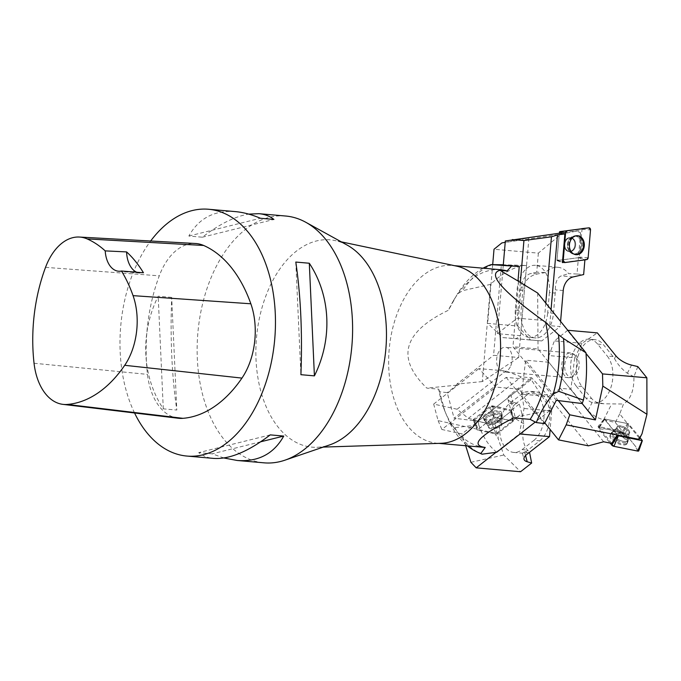 <?xml version="1.0" encoding="UTF-8"?>
<svg xmlns="http://www.w3.org/2000/svg" width="681" height="681" viewBox="0 0 681 681"><rect width="100%" height="100%" fill="white"/><g stroke="black" fill="none" stroke-linecap="round" stroke-linejoin="round"><path stroke-width="0.51" stroke-dasharray="3.4 2.55" d="M577.394 372.32A11.568 7.219 95 0 1 572.457 376.925A11.568 7.219 95 0 1 564.719 364.897A11.568 7.219 95 0 1 574.441 354.401A11.568 7.219 95 0 1 577.394 372.32M575.36 372.601A12.411 7.738 -85 0 0 572.185 353.388A12.411 7.738 -85 0 0 570.567 352.954A12.411 7.738 -85 0 0 561.765 364.641A12.411 7.738 -85 0 0 568.397 377.674A12.411 7.738 -85 0 0 570.065 377.538A12.411 7.738 -85 0 0 575.36 372.601M503.268 265.13L526.549 265.607L518.675 357.499L493.597 355.295L501.327 265.088M603.63 441.782L560.437 388.332L570.891 389.251L574.653 357.84L548.954 355.584L548.792 362.241L582.161 403.544L538.024 348.919L512.955 346.714L556.292 400.343M510.282 366.88A12.411 7.738 95 0 1 503.319 371.962A12.411 7.738 95 0 1 496.687 358.921A12.411 7.738 95 0 1 505.489 347.242A12.411 7.738 95 0 1 511.695 354.29A12.411 7.738 95 0 1 510.282 366.88M531.214 379.598L506.145 377.393L454.091 418.219L478.181 421.19L531.214 379.598L550.878 409.792L535.266 422.041M478.181 421.19L478.743 424.867L454.823 427.642L450.184 423.701L444.889 411.239L439.637 391.72L447.238 392.656L454.091 418.219M526.549 265.607L523.468 265.386C511.525 268.152 500.578 274.469 490.626 284.352L482.293 381.581L518.675 357.499M492.627 264.492A98.107 61.205 -85 0 0 462.459 290.719L457.291 294.158L448.464 310.23C403.016 332.124 395.797 358.078 426.817 388.11L438.692 389.157A89.194 55.646 -85 0 0 443.757 408.191A89.194 55.646 -85 0 0 484.898 447.417M523.468 265.386L503.293 264.79M490.626 284.352L462.459 290.719M482.293 381.581L456.891 384.084L493.597 355.295M483.067 268.195A96.779 60.379 -85 0 0 457.291 294.158M537.675 293.043L538.024 348.919M518.522 281.67L512.955 346.714M478.743 424.867C482.965 437.117 488.967 446.242 496.747 452.244M454.823 427.642A98.107 61.205 -85 0 0 481.041 453.75M450.184 423.701A96.779 60.379 -85 0 0 467.455 445.885M506.145 377.393L535.198 413.358L535.802 412.882L544.451 423.582M456.891 384.084L456.798 385.157L447.238 392.656M535.198 413.358L550.878 409.792M439.637 391.72L438.692 389.157M456.798 385.157L426.817 388.11M500.509 269.727A89.194 55.646 -85 0 0 453.154 301.172A89.194 55.646 -85 0 0 450.405 306.22A89.194 55.646 -85 0 0 448.464 310.23M535.802 412.882L513.678 417.913M456.542 266.109A89.194 55.646 -85 0 0 452.414 265.496A89.194 55.646 -85 0 0 402.309 301.998A89.194 55.646 -85 0 0 392.188 392.528A89.194 55.646 -85 0 0 436.802 443.195A89.194 55.646 -85 0 0 440.973 443.305M347.157 245.092A104.057 64.916 -85 0 0 335.086 240.563A104.057 64.916 -85 0 0 271.813 282.428A104.057 64.916 -85 0 0 260.908 391.532A104.057 64.916 -85 0 0 316.929 447.289A104.057 64.916 -85 0 0 329.595 444.931M285.714 216.03A123.874 77.285 -85 0 0 216.124 266.731A123.874 77.285 -85 0 0 202.07 392.469A123.874 77.285 -85 0 0 264.032 462.833M134.557 412.984A123.874 77.285 95 0 1 150.663 241.006M171.689 297.41L158.188 296.218C139.877 333.018 141.844 376.338 163.295 408.847L176.805 410.039C171.833 376.099 170.131 338.551 171.689 297.41L176.805 410.039M223.879 457.981L212.191 453.827L198.69 452.644C202.802 455.955 207.799 457.879 213.664 458.407M235.345 211.612C214.294 210.106 198.801 218.243 188.858 236.026L202.368 237.209C219.435 224.1 234.885 216.405 248.727 214.106M178.269 418.245A59.46 37.097 95 0 1 147.471 374.38A138.737 86.555 95 0 1 159.277 275.831A59.46 37.097 95 0 1 195.421 243.492M136.685 272.238A24.771 15.459 -85 0 0 139.937 273.098A24.771 15.459 -85 0 0 143.453 272.775M295.801 262.057L300.908 374.686M270.238 434.878L198.69 452.644M260.678 441.79L212.191 453.827M163.295 408.847L158.188 296.218M188.858 236.026L260.406 218.26M202.368 237.209L273.907 219.444M639.399 438.887A2.477 1.056 27 0 0 639.153 437.968L642.021 433.746M639.153 437.968L627.499 423.548L622.485 431.371L615.343 422.526L603.672 419.734A14.863 6.308 -153 0 1 588.061 410.498L570.891 389.251M637.808 366.591L633.926 376.763C634.181 390.23 630.708 399.321 623.498 404.037L619.719 413.929L627.499 423.548L604.183 418.9L598.046 426.493L622.485 431.371M619.719 413.929L615.343 422.526M611.7 443.391L598.046 426.493M567.767 330.285L554.377 340.9L548.954 355.584M586.009 353.473L567.23 330.234M603.792 403.782L594.3 402.948A26.014 16.233 -85 0 1 585.881 398.027L591.67 398.53A26.014 16.233 -85 0 0 593.279 400.258L596.462 402.216L603.792 403.782L623.498 404.037M633.926 376.763L627.363 373.248C622.025 369.349 617.744 364.471 614.5 358.615A26.014 16.233 -85 0 0 613.053 356.563L603.417 344.637A26.014 16.233 -85 0 0 594.998 339.708A26.014 16.233 -85 0 0 577.863 356.921A26.014 16.233 -85 0 0 582.034 386.604L591.67 398.53M594.3 402.948A26.014 16.233 -85 0 0 611.436 385.735A26.014 16.233 -85 0 0 607.265 356.052L613.053 356.563M574.653 357.84L582.051 343.335L597.348 332.881M548.792 362.241L525.647 360.206L521.578 394.154L548.58 396.529L560.437 388.332M582.051 343.335L554.377 340.9M558.275 400.59L525.647 360.206M544.8 422.892L521.578 394.154L527.324 394.674A26.014 16.233 -85 0 1 535.794 391.847L530.005 391.337A26.014 16.233 -85 0 0 521.544 394.163L509.746 403.416A26.014 16.233 -85 0 0 499.735 431.907A26.014 16.233 -85 0 0 513.653 452.422A26.014 16.233 -85 0 0 522.123 449.596L527.911 450.107A26.014 16.233 -85 0 1 525.996 451.392L526.805 454.431M588.435 445.842L548.58 396.529M585.881 398.027L576.245 386.101L582.034 386.604M594.998 339.708L589.218 339.198A26.014 16.233 -85 0 1 597.629 344.126L607.265 356.052M589.218 339.198A26.014 16.233 -85 0 0 572.074 356.41A26.014 16.233 -85 0 0 576.245 386.101M640.021 437.679L628.444 423.735L604.711 419.002L617.207 435.014L604.183 418.9M610.84 433.806A9.449 4.009 27 0 0 610.644 434.061A9.449 4.009 27 0 0 617.173 442.037A9.449 4.009 27 0 0 627.465 442.633A9.449 4.009 27 0 0 626.35 439.109A9.449 4.009 27 0 0 618.042 433.712A9.449 4.009 27 0 0 610.84 433.806M629.372 433.295A6.938 2.945 27 0 0 629.559 433.014A6.938 2.945 27 0 0 624.715 427.242A6.938 2.945 27 0 0 617.199 426.715A6.938 2.945 27 0 0 621.693 432.307A6.938 2.945 27 0 0 629.372 433.295A6.938 2.945 -153 0 1 621.693 432.307A6.938 2.945 -153 0 1 617.199 426.715A6.938 2.945 -153 0 1 624.715 427.242A6.938 2.945 -153 0 1 629.559 433.014A6.938 2.945 -153 0 1 629.372 433.295M637.68 451.069L634.837 445.493L629.499 438.887L613.862 430.588L604.302 428.681L599.459 429.873L610.133 443.076L598.497 428.681A1.966 0.834 -153 0 1 598.301 427.881A1.966 0.834 -153 0 1 599.374 427.702L623.115 432.435A1.966 0.834 -153 0 1 625.294 433.686L638.557 450.09A1.966 0.834 -153 0 1 638.795 450.805M626.758 444.089A9.525 4.043 -153 0 1 616.084 442.667A9.525 4.043 -153 0 1 610.108 434.946A9.525 4.043 -153 0 1 610.304 434.682A9.525 4.043 -153 0 1 620.697 435.959A9.525 4.043 -153 0 1 627.073 443.586A9.525 4.043 -153 0 1 626.758 444.089M474.691 419.768L491.41 406.659L494.065 416.917L478.113 429.422L474.691 419.768L468.366 418.381L457.121 409.238L433.669 404.08L438.104 420.62L494.483 433.022A2.477 0.979 165 0 0 498.083 432.129L498.126 438.479L503.795 455.019L520.556 471.746M498.083 432.129L512.342 420.943L510.58 410.873L519.331 404.012L511.082 401.645A14.863 5.865 -15 0 1 507.898 399.168A14.863 5.865 -15 0 1 510.69 394.308L531.708 377.819L547.43 394.946L551.704 410.907L550.137 429.498M513.653 452.422L522.387 453.188L529.546 452.397C523.204 446.574 521.331 437.057 523.91 423.829L521.867 413.469L512.342 420.935L494.065 416.917M494.483 433.022L498.126 438.479M470.894 462.297L503.795 455.019M465.685 445.732L461.965 433.908L441.867 429.49L495.904 387.106L478.913 368.6L505.915 370.966L521.254 376.899L531.708 377.819M438.104 420.62L441.867 429.49M521.867 413.469L519.331 404.012M491.41 406.659L510.58 410.873M468.366 418.381L521.254 376.899M520.003 434.01L519.416 433.959L524.038 408.481L521.723 392.69L519.05 389.14L461.965 433.908M495.938 452.371L519.416 433.959M509.746 403.416L515.526 403.918A26.014 16.233 -85 0 0 513.704 405.57L511.831 408.626L511.474 412.048L512.648 415.725L515.083 418.466L523.91 423.829M525.536 455.563L524.796 452.788C521.22 453.75 521.62 453.282 525.996 451.392M522.123 449.596L533.921 440.343L539.71 440.854L527.911 450.107M539.71 440.854A26.014 16.233 -85 0 0 549.72 412.363A26.014 16.233 -85 0 0 535.794 391.847M515.526 403.918L527.324 394.674M547.43 394.946L521.723 392.69M519.05 389.14L495.904 387.106M551.704 410.907L524.038 408.481M433.669 404.08L478.913 368.6M457.121 409.238L505.915 370.966M533.921 440.343A26.014 16.233 -85 0 0 543.932 411.852A26.014 16.233 -85 0 0 530.005 391.337M492.235 412.473A9.449 3.728 165 0 0 483.672 418.738A9.449 3.728 165 0 0 490.465 420.415A9.449 3.728 165 0 0 500.109 416.832A9.449 3.728 165 0 0 501.906 413.852A9.449 3.728 165 0 0 492.235 412.473M495.683 428.375A6.938 2.733 165 0 0 501.999 423.854A6.938 2.733 165 0 0 494.585 423.003A6.938 2.733 165 0 0 488.592 427.447A6.938 2.733 165 0 0 495.683 428.375A6.938 2.733 -15 0 1 488.592 427.447A6.938 2.733 -15 0 1 494.585 423.003A6.938 2.733 -15 0 1 501.999 423.854A6.938 2.733 -15 0 1 495.683 428.375M513.091 421.105L493.699 417.198L477.372 430.111L496.892 434.095L513.227 421.207L511.303 409.996A1.966 0.775 -15 0 1 511.823 410.388A1.966 0.775 -15 0 1 511.44 410.992L495.206 423.727A1.966 0.775 -15 0 1 492.286 424.45L473.67 420.356A1.966 0.775 -15 0 1 473.176 420.041A1.966 0.775 -15 0 1 473.533 419.36L489.767 406.625A1.966 0.775 -15 0 1 492.686 405.902L511.303 409.996M493.018 418.917A9.525 3.754 -15 0 1 483.323 417.751A9.525 3.754 -15 0 1 491.963 411.435A9.525 3.754 -15 0 1 501.718 412.822A9.525 3.754 -15 0 1 493.018 418.917M581.634 228.68L582.051 229.233L579.284 257.563L557.441 260.517L557.007 259.972L559.297 233.225L578.51 230.629A2.477 1.932 -85.3 0 1 578.782 230.629A2.477 1.932 -85.3 0 1 580.51 233.208C580.416 232.57 578.969 231.906 576.177 231.208L561.093 234.111L538.356 253.145L494.014 249.255M580.51 233.208L578.416 257.682L584.902 259.853M538.356 253.145L536.73 272.179L545.387 272.57C549.209 268.731 553.389 266.978 557.926 267.292C562.055 267.71 565.613 269.829 568.601 273.634L577.02 274.017L578.416 257.682L556.956 260.585L562.429 262.594M578.51 230.629L576.177 231.208M501.863 242.93L561.093 234.111M505.225 242.291L528.933 237.788L505.336 240.972M577.02 274.017L583.643 274.562M563.902 262.398L584.928 259.555M551.065 309.617L549.695 325.654L560.148 326.565L541.744 340.943L530.567 340.023L517.781 326.029L487.664 323.381L502.893 337.589L516.045 338.678L520.539 335.716L528.933 237.788M560.591 321.398L560.148 326.565M536.73 272.179L531.12 273.439A14.863 11.62 94.7 0 0 521.118 287.041L517.781 326.029M492.703 264.492L487.664 323.381M557.935 267.292L535.513 265.318A26.014 16.233 -85 0 1 549.414 292.566L555.194 293.077A26.014 16.233 -85 0 0 555.347 289.851C555.296 282.326 557.245 277.686 561.187 275.916L568.601 273.634M545.387 272.57L537.411 273.958C530.116 275.447 525.392 279.865 523.246 287.212A26.014 16.233 -85 0 0 522.846 290.412L521.11 310.655A26.014 16.233 -85 0 0 535.011 337.895A26.014 16.233 -85 0 0 553.466 313.311L555.194 293.077M535.513 265.318A26.014 16.233 -85 0 0 517.058 289.902L522.846 290.412M541.744 340.943L516.045 338.678M520.539 335.716L497.394 333.681L517.279 318.146L544.289 320.521L549.695 325.654M530.567 340.023L502.893 337.589M503.259 265.241L497.394 333.681M520.318 282.734L517.279 318.146M545.779 303.079L544.289 320.521M549.414 292.566L547.677 312.809L553.466 313.311M535.011 337.895L529.222 337.393A26.014 16.233 -85 0 1 515.33 310.144L517.058 289.902M529.222 337.393A26.014 16.233 -85 0 0 547.677 312.809M559.297 233.225L556.956 260.585M575.087 254.532A9.449 7.38 -85.3 0 1 574.738 254.473A9.449 7.38 -85.3 0 1 570.814 251.944A9.449 7.38 -85.3 0 1 569.376 241.721A9.449 7.38 -85.3 0 1 576.279 235.711A9.449 7.38 -85.3 0 1 576.637 235.711M573.453 239.61A6.938 5.422 -85.3 0 1 574.406 247.399A6.938 5.422 -85.3 0 1 568.958 251.519A6.938 5.422 -85.3 0 1 564.123 244.156A6.938 5.422 -85.3 0 1 570.099 237.686A6.938 5.422 -85.3 0 1 573.453 239.61A6.938 5.422 94.7 0 0 570.099 237.686A6.938 5.422 94.7 0 0 564.123 244.156A6.938 5.422 94.7 0 0 568.958 251.519A6.938 5.422 94.7 0 0 574.406 247.399A6.938 5.422 94.7 0 0 573.453 239.61M473.678 420.356L473.542 419.351L489.758 406.634C498.151 405.391 503.966 409.221 511.295 409.996L511.44 410.992L495.215 423.718C486.83 424.961 481.007 421.13 473.678 420.356L477.509 430.196M34.05 363.254L147.471 374.38M45.533 267.361L159.277 275.831M603.672 419.734L611.64 404.097M627.363 373.248L631.517 365.084M614.5 358.615L615.905 355.848M588.061 410.498L593.279 400.258M597.629 344.126L603.417 344.637M611.572 432.597A9.338 3.967 -153 0 1 621.77 433.848A9.338 3.967 -153 0 1 628.01 441.331A9.338 3.967 -153 0 1 617.837 440.743A9.338 3.967 -153 0 1 611.376 432.861A9.338 3.967 -153 0 1 611.572 432.597A9.338 3.967 27 0 0 611.376 432.861A9.338 3.967 27 0 0 617.837 440.743A9.338 3.967 27 0 0 628.01 441.331A9.338 3.967 27 0 0 621.77 433.848A9.338 3.967 27 0 0 611.572 432.597M612.398 431.848A8.947 3.797 27 0 0 619.191 440.028A8.947 3.797 27 0 0 628.231 439.092A8.947 3.797 27 0 0 621.847 432.878A8.947 3.797 27 0 0 613.062 431.362A8.947 3.797 27 0 0 612.398 431.848A8.947 3.797 -153 0 1 613.062 431.362A8.947 3.797 -153 0 1 621.847 432.878A8.947 3.797 -153 0 1 628.231 439.092A8.947 3.797 -153 0 1 619.191 440.028A8.947 3.797 -153 0 1 612.398 431.848M628.895 434.231A6.938 2.945 -153 0 1 621.217 433.252A6.938 2.945 -153 0 1 616.722 427.659A6.938 2.945 -153 0 1 616.909 427.387A6.938 2.945 -153 0 1 624.579 428.366A6.938 2.945 -153 0 1 629.082 433.959A6.938 2.945 -153 0 1 628.895 434.231A6.938 2.945 27 0 0 629.082 433.959A6.938 2.945 27 0 0 624.579 428.366A6.938 2.945 27 0 0 616.909 427.387A6.938 2.945 27 0 0 616.722 427.659A6.938 2.945 27 0 0 621.217 433.252A6.938 2.945 27 0 0 628.895 434.231M599.374 427.702L604.711 419.002M628.444 423.735L623.115 432.435M642.277 440.471L638.557 450.09M625.294 433.686L629.023 424.067M604.481 419.258L598.497 428.681M511.082 401.645L515.696 418.849M510.69 394.308L513.704 405.57M492.61 413.903A9.338 3.686 -15 0 1 502.169 415.257A9.338 3.686 -15 0 1 494.083 421.122A9.338 3.686 -15 0 1 484.14 420.092A9.338 3.686 -15 0 1 492.61 413.903A9.338 3.686 165 0 0 484.14 420.092A9.338 3.686 165 0 0 494.083 421.122A9.338 3.686 165 0 0 502.169 415.257A9.338 3.686 165 0 0 492.61 413.903M492.916 415.104A8.947 3.524 165 0 0 485.374 421.794A8.947 3.524 165 0 0 494.321 422.024A8.947 3.524 165 0 0 501.957 417.342A8.947 3.524 165 0 0 492.916 415.104A8.947 3.524 -15 0 1 501.957 417.342A8.947 3.524 -15 0 1 494.321 422.024A8.947 3.524 -15 0 1 485.374 421.794A8.947 3.524 -15 0 1 492.916 415.104M495.402 427.336A6.938 2.733 -15 0 1 488.32 426.408A6.938 2.733 -15 0 1 494.636 421.888A6.938 2.733 -15 0 1 501.718 422.816A6.938 2.733 -15 0 1 495.402 427.336A6.938 2.733 165 0 0 501.718 422.816A6.938 2.733 165 0 0 494.636 421.888A6.938 2.733 165 0 0 488.32 426.408A6.938 2.733 165 0 0 495.402 427.336M492.686 405.902L494.474 417.01M496.892 434.095L495.206 423.727M511.44 410.992L513.125 421.369M492.286 424.45L496.117 434.291M493.699 417.198L489.767 406.625M473.533 419.36L477.466 429.932M573.24 276.903L561.187 275.916M537.411 273.958L531.12 273.439M523.246 287.212L521.118 287.041M563.238 290.506L555.347 289.851M515.33 310.144L521.11 310.655M569.903 251.783A9.338 7.295 94.7 0 0 573.785 254.285A9.338 7.295 94.7 0 0 582.459 245.662A9.338 7.295 94.7 0 0 575.317 235.745A9.338 7.295 94.7 0 0 568.49 241.678A9.338 7.295 94.7 0 0 569.903 251.783A9.338 7.295 -85.3 0 1 568.49 241.678A9.338 7.295 -85.3 0 1 575.317 235.745A9.338 7.295 -85.3 0 1 582.459 245.662A9.338 7.295 -85.3 0 1 573.785 254.285A9.338 7.295 -85.3 0 1 569.903 251.783M569.393 251.442A8.947 6.989 -85.3 0 1 568.354 249.697A8.947 6.989 -85.3 0 1 569.197 239.38A8.947 6.989 -85.3 0 1 579.233 238.231A8.947 6.989 -85.3 0 1 579.437 251.017A8.947 6.989 -85.3 0 1 569.393 251.442A8.947 6.989 94.7 0 0 579.437 251.017A8.947 6.989 94.7 0 0 579.233 238.231A8.947 6.989 94.7 0 0 569.197 239.38A8.947 6.989 94.7 0 0 568.354 249.697A8.947 6.989 94.7 0 0 569.393 251.442M574.177 239.669A6.938 5.422 94.7 0 0 570.823 237.746A6.938 5.422 94.7 0 0 565.375 241.866A6.938 5.422 94.7 0 0 566.328 249.655A6.938 5.422 94.7 0 0 569.682 251.578A6.938 5.422 94.7 0 0 575.13 247.458A6.938 5.422 94.7 0 0 574.177 239.669A6.938 5.422 -85.3 0 1 575.13 247.458A6.938 5.422 -85.3 0 1 569.682 251.578A6.938 5.422 -85.3 0 1 566.328 249.655A6.938 5.422 -85.3 0 1 565.375 241.866A6.938 5.422 -85.3 0 1 570.823 237.746A6.938 5.422 -85.3 0 1 574.177 239.669M564.847 262.56L557.441 260.517M579.284 257.563L586.699 259.606M582.051 229.233L590.512 229.94M588.129 257.793L579.659 257.086M557.007 259.972L562.617 260.423M574.441 354.401L572.185 353.388M572.457 376.925L570.065 377.538M570.567 352.954L505.489 347.242M568.397 377.674L503.319 371.962M443.757 408.191L444.88 411.247M453.154 301.172L455.044 297.938M454.491 265.684L452.414 265.496M438.879 443.374L436.802 443.195M341.309 241.866L335.086 240.563M323.279 447.085L316.929 447.289M118.528 271.217L139.937 273.098M610.108 434.946L611.793 432.307L615.428 429.541L616.722 427.659L610.644 434.061M627.073 443.586L628.01 441.331L629.082 433.959L627.465 442.633M604.422 419.053L598.301 427.881M522.387 453.18L524.021 459.292M507.898 399.168L511.746 413.512M501.718 412.822L502.169 415.257L501.718 422.816L501.906 413.852M483.323 417.751L484.14 420.092L488.32 426.408L483.672 418.738M477.372 430.111L473.176 420.041M513.227 421.207L511.823 410.388M575.436 254.609L573.785 254.285L569.461 251.536L568.354 249.697L569.793 251.595L568.958 251.519L569.793 251.595L568.354 249.697L569.461 251.536L574.738 254.473M576.994 235.694L575.317 235.745L569.197 239.38L570.933 237.746L569.197 239.38L576.279 235.711M570.933 237.746L570.099 237.686L570.933 237.746M557.305 260.508L562.48 261.989"/><path stroke-width="1.02" d="M503.293 264.79L491.188 264.611L519.237 266.56L503.268 265.13M583.421 400.087L558.769 391.328L553.176 394.01C545.753 403.169 540.118 412.695 536.288 422.578L544.451 423.582L556.292 400.343L582.161 403.544L583.421 400.087C586.435 384.91 587.277 369.145 585.949 352.792L537.675 293.043L517.994 281.015L519.237 266.56M491.188 264.611A96.779 60.379 -85 0 0 483.067 268.195M585.949 352.792L563.527 338.559L558.48 334.686L545.592 322.385C502.186 291.17 486.983 273.813 499.982 270.314L507.073 270.944A89.194 55.646 -85 0 0 500.509 269.727L454.491 265.684M558.769 391.328A98.107 61.205 -85 0 0 563.527 338.559M553.176 394.01A96.779 60.379 -85 0 0 558.48 334.686M467.455 445.885A96.779 60.379 -85 0 0 477.475 452.141L481.041 453.75A98.107 61.205 -85 0 0 482.054 454.193L496.747 452.244L535.266 422.041M482.054 454.193L480.82 453.478L485.221 447.443C469.822 445.357 479.305 435.517 513.678 417.913L530.176 419.368A89.194 55.646 -85 0 0 545.592 322.385M477.475 452.141A96.779 60.379 -85 0 0 480.82 453.478M438.879 443.374L484.898 447.417A89.194 55.646 -85 0 0 485.221 447.443M507.073 270.944L511.278 266.39M499.982 270.314L517.994 281.015M536.288 422.578L530.176 419.368M323.279 447.085L440.973 443.305A89.194 55.646 -85 0 0 500.041 359.219A89.194 55.646 -85 0 0 456.542 266.109L341.309 241.866M186.883 456.057L213.664 458.407C229.446 459.454 248.301 451.614 270.238 434.878L283.739 436.07C273.805 453.852 258.303 461.99 237.252 460.484L264.032 462.833A123.874 77.285 -85 0 0 284.913 460.186L329.595 444.931A104.057 64.916 -85 0 0 385.838 349.183A104.057 64.916 -85 0 0 347.157 245.092L305.812 222.287A123.874 77.285 -85 0 0 285.714 216.03L258.933 213.681C264.798 214.209 269.795 216.132 273.907 219.444L260.406 218.26C251.681 214.541 243.33 212.327 235.345 211.612L208.565 209.254A123.874 77.285 95 0 1 270.527 279.619A123.874 77.285 95 0 1 256.473 405.365A123.874 77.285 95 0 1 186.883 456.057A123.874 77.285 95 0 1 134.557 412.984M284.913 460.186A123.874 77.285 -85 0 0 333.63 412.141A123.874 77.285 -85 0 0 305.812 222.287M150.663 241.006A123.874 77.285 95 0 1 208.565 209.254M314.409 375.869L300.908 374.686C302.466 333.537 300.764 295.997 295.801 262.057L309.302 263.241C330.762 295.75 332.728 339.07 314.409 375.869L309.302 263.241M237.252 460.484L223.879 457.981M248.727 214.106L258.933 213.681M79.413 237.048L195.421 243.492A59.46 37.097 95 0 1 203.636 245.466A138.737 86.555 95 0 1 250.846 303.786A59.46 37.097 95 0 1 241.951 378.1A138.737 86.555 95 0 1 182.934 418.33A59.46 37.097 95 0 1 178.269 418.245L62.916 404.361A55.723 34.765 95 0 1 34.05 363.254A135.008 84.231 95 0 1 45.533 267.361A55.723 34.765 95 0 1 79.413 237.048A55.723 34.765 95 0 1 87.117 238.903A135.008 84.231 95 0 1 105.214 250.889L126.581 251.91A24.771 15.459 -85 0 0 136.685 272.238M126.581 251.91A135.698 84.657 -85 0 1 143.453 272.775L121.499 271.021A135.008 84.231 95 0 1 133.059 295.648A55.723 34.765 95 0 1 124.717 365.297A135.008 84.231 95 0 1 67.283 404.446A55.723 34.765 95 0 1 62.916 404.361M121.499 271.021A24.771 15.459 95 0 1 118.528 271.217A24.771 15.459 95 0 1 105.214 250.889M283.739 436.07L260.678 441.79M567.767 330.285L597.348 332.881L615.905 355.848A14.863 6.308 -153 0 0 631.517 365.084L637.808 366.591L646.865 377.802L646.95 414.286L642.021 433.746L639.399 438.887A2.477 1.056 27 0 1 638.08 439.177L566.192 424.85L569.776 414.823L595.407 419.93L602.821 386.084L646.95 414.286M638.08 439.177C638.889 439.075 640.191 437.287 641.979 433.823M617.735 435.67L642.345 440.658L638.795 450.805A1.966 0.834 -153 0 1 637.68 451.069L613.939 446.336A1.966 0.834 -153 0 1 611.759 445.093L617.735 435.67L617.207 435.014L611.7 443.391L603.63 441.782L588.435 445.842L558.531 439.883L566.192 424.85M646.865 377.802L602.515 373.903L586.009 353.473M582.161 403.544L595.407 419.93M602.515 373.903L602.821 386.084M569.776 414.823L558.275 400.59M558.531 439.883L544.8 422.892M642.345 440.658L640.021 437.679M611.759 445.093L610.133 443.076L613.947 446.336L637.68 451.069L642.047 440.726M495.938 452.371L476.206 467.847L520.556 471.746L531.648 463.046L529.546 452.397M476.206 467.847L470.894 462.297L465.685 445.732M531.648 463.046L527.205 461.769A14.863 5.865 -15 0 1 524.021 459.292A14.863 5.865 -15 0 1 526.805 454.431L549.533 436.606L520.003 434.01M550.137 429.498L549.533 436.606M492.703 264.492L494.014 249.255L501.863 242.93L505.225 242.291M512.342 239.576L523.936 240.529L551.457 236.809L557.467 234.911L564.889 233.906L559.305 233.225L505.336 240.972L503.259 265.241M584.902 259.853L583.643 274.562L573.24 276.903A14.863 11.62 94.7 0 0 563.238 290.506L560.591 321.398M564.889 233.906L562.429 262.594L563.902 262.398M557.467 234.911L551.065 309.617M523.936 240.529L520.318 282.734M551.457 236.809L545.779 303.079M576.637 235.711A9.449 7.38 -85.3 0 1 583.515 245.79A9.449 7.38 -85.3 0 1 575.087 254.532M559.297 233.225L559.773 231.634L588.903 227.846L567.035 230.799A1.966 1.541 94.7 0 0 565.605 232.621L563.221 260.474A1.966 1.541 94.7 0 0 564.353 262.525A1.966 1.541 94.7 0 0 564.847 262.56L586.699 259.606A1.966 1.541 94.7 0 0 588.129 257.793L590.512 229.94A1.966 1.541 94.7 0 0 588.903 227.846A1.966 1.541 94.7 0 0 588.878 227.846L581.617 228.68M582.255 238.35A9.525 7.448 94.7 0 0 576.994 235.694A9.525 7.448 94.7 0 0 570.031 241.746A9.525 7.448 94.7 0 0 571.478 252.055A9.525 7.448 94.7 0 0 575.436 254.609A9.525 7.448 94.7 0 0 583.413 249.425A9.525 7.448 94.7 0 0 582.255 238.35M567.043 230.799L565.605 232.63L563.221 260.465L564.855 262.56L586.69 259.606L588.129 257.776L590.512 229.948L588.878 227.846L567.043 230.799M124.717 365.297L241.951 378.1M67.283 404.446L182.934 418.33M87.117 238.903L203.636 245.466M133.059 295.648L250.846 303.786M618.314 436.002L613.939 446.336M525.536 455.563L527.205 461.769M559.773 231.634L567.035 230.799M562.617 260.423L563.221 260.474M565.605 232.621L559.39 232.119M562.48 261.989L564.353 262.525"/></g></svg>
